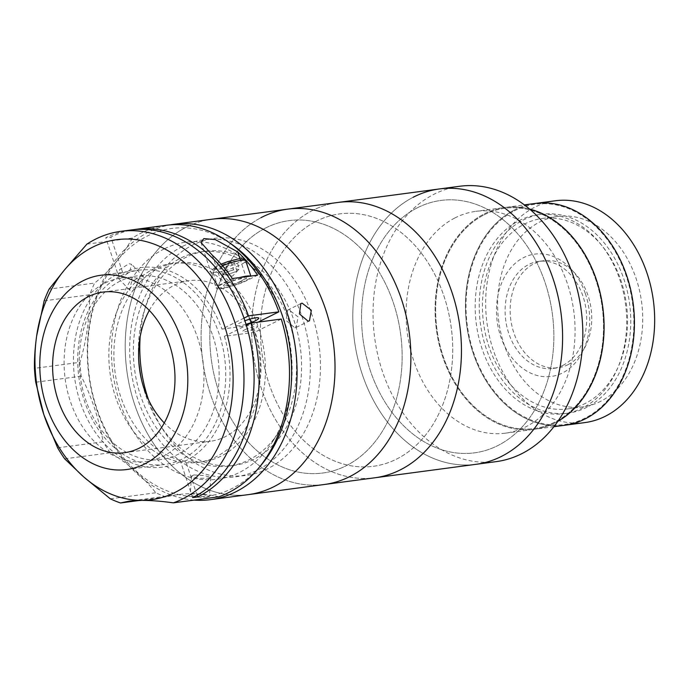 <?xml version="1.0" encoding="UTF-8"?>
<svg xmlns="http://www.w3.org/2000/svg" width="689" height="689" viewBox="0 0 689 689"><rect width="100%" height="100%" fill="white"/><g stroke="black" fill="none" stroke-linecap="round" stroke-linejoin="round"><path stroke-width="0.52" stroke-dasharray="3.44 2.58" d="M454.697 218.051A111.885 83.937 82.4 0 1 475.823 211.359A111.885 83.937 82.4 0 1 571.129 296.744A111.885 83.937 82.4 0 1 526.465 426.474A111.885 83.937 82.4 0 1 505.338 433.174A111.885 83.937 82.4 0 1 410.033 347.781A111.885 83.937 82.4 0 1 454.697 218.051M505.338 433.174L534.345 429.307A111.885 83.937 82.4 0 0 555.472 422.615A111.885 83.937 82.4 0 0 557.84 421.332A111.885 83.937 82.4 0 1 555.472 422.615A111.885 83.937 82.4 0 1 534.345 429.307A111.885 83.937 82.4 0 1 439.039 343.923A111.885 83.937 82.4 0 1 483.704 214.193A111.885 83.937 82.4 0 1 504.83 207.492A111.885 83.937 82.4 0 1 529.591 209.051A111.885 83.937 82.4 0 0 504.83 207.492L524.372 204.891M496.252 461.621A138.894 104.194 82.4 0 1 377.942 355.627A138.894 104.194 82.4 0 1 433.39 194.574A138.894 104.194 82.4 0 1 459.615 186.271M413.159 197.269A138.894 104.194 82.4 0 0 357.712 358.314A138.894 104.194 82.4 0 0 476.021 464.317A138.894 104.194 82.4 0 1 357.712 358.314A138.894 104.194 82.4 0 1 413.159 197.269A138.894 104.194 82.4 0 1 439.384 188.958M416.871 208.052A127.319 95.513 82.4 0 1 544.758 281.655A127.319 95.513 82.4 0 1 498.535 445.223A127.319 95.513 82.4 0 1 370.648 371.621A127.319 95.513 82.4 0 1 416.871 208.052A127.319 95.513 82.4 0 1 544.758 281.655A127.319 95.513 82.4 0 1 498.535 445.223A127.319 95.513 82.4 0 1 370.648 371.621A127.319 95.513 82.4 0 1 416.871 208.052M483.954 214.908A111.11 83.36 82.4 0 1 595.572 279.148A111.11 83.36 82.4 0 1 555.231 421.901A111.11 83.36 82.4 0 1 443.613 357.66A111.11 83.36 82.4 0 1 483.954 214.908A111.11 83.36 82.4 0 1 595.572 279.148A111.11 83.36 82.4 0 1 555.231 421.901A111.11 83.36 82.4 0 1 443.613 357.66A111.11 83.36 82.4 0 1 483.954 214.908M568.27 364.541A54.018 40.522 82.4 0 1 558.073 367.771A54.018 40.522 82.4 0 1 512.065 326.552A54.018 40.522 82.4 0 1 533.622 263.921A54.018 40.522 82.4 0 1 543.828 260.692A54.018 40.522 82.4 0 1 589.836 301.911A54.018 40.522 82.4 0 1 568.27 364.541M563.214 365.213A54.018 40.522 82.4 0 1 553.017 368.443A54.018 40.522 82.4 0 1 507.001 327.223A54.018 40.522 82.4 0 1 528.566 264.593A54.018 40.522 82.4 0 1 538.764 261.364A54.018 40.522 82.4 0 1 584.78 302.583A54.018 40.522 82.4 0 1 563.214 365.213M587.166 407.13A100.31 75.256 82.4 0 1 568.227 413.124A100.31 75.256 82.4 0 1 482.774 336.577A100.31 75.256 82.4 0 1 522.822 220.256A100.31 75.256 82.4 0 1 541.761 214.262A100.31 75.256 82.4 0 1 627.214 290.81A100.31 75.256 82.4 0 1 587.166 407.13M583.118 407.664A100.31 75.256 82.4 0 1 564.179 413.667A100.31 75.256 82.4 0 1 478.734 337.11A100.31 75.256 82.4 0 1 518.774 220.799A100.31 75.256 82.4 0 1 537.721 214.796A100.31 75.256 82.4 0 1 623.166 291.352A100.31 75.256 82.4 0 1 583.118 407.664M600.98 401.153A96.064 72.069 82.4 0 1 582.834 406.898A96.064 72.069 82.4 0 1 501.006 333.588A96.064 72.069 82.4 0 1 539.358 222.194A96.064 72.069 82.4 0 1 557.496 216.449A96.064 72.069 82.4 0 1 639.323 289.759A96.064 72.069 82.4 0 1 600.98 401.153M585.805 403.177A96.064 72.069 82.4 0 1 567.667 408.921A96.064 72.069 82.4 0 1 485.831 335.603A96.064 72.069 82.4 0 1 524.183 224.209A96.064 72.069 82.4 0 1 542.321 218.465A96.064 72.069 82.4 0 1 624.156 291.783A96.064 72.069 82.4 0 1 585.805 403.177M514.054 210.154A111.885 83.937 82.4 0 1 535.181 203.462A111.885 83.937 82.4 0 0 514.054 210.154A111.885 83.937 82.4 0 0 469.39 339.884A111.885 83.937 82.4 0 0 564.696 425.277A111.885 83.937 82.4 0 1 469.39 339.884A111.885 83.937 82.4 0 1 514.054 210.154M584.927 422.581A111.885 83.937 82.4 0 1 489.621 337.197A111.885 83.937 82.4 0 1 534.285 207.458A111.885 83.937 82.4 0 1 555.412 200.766M585.297 293.471A61.726 46.309 82.4 0 1 562.879 372.775A61.726 46.309 82.4 0 1 500.877 337.085A61.726 46.309 82.4 0 1 523.287 257.781A61.726 46.309 82.4 0 1 585.297 293.471M553.887 426.706L534.345 429.307A111.885 83.937 82.4 0 1 439.039 343.923A111.885 83.937 82.4 0 1 483.704 214.193A111.885 83.937 82.4 0 1 504.83 207.492L475.823 211.359M514.304 210.868A111.11 83.36 82.4 0 1 625.913 275.109A111.11 83.36 82.4 0 1 585.572 417.861A111.11 83.36 82.4 0 1 473.963 353.621A111.11 83.36 82.4 0 1 514.304 210.868M294.858 327.826L296.158 327.43L298.07 316.871L288.829 309.783L287.563 310.162L286.15 320.471L294.858 327.826M194.083 500.093A138.894 104.194 82.4 0 1 89.871 382.145A138.894 104.194 82.4 0 1 148.764 232.029A138.894 104.194 82.4 0 1 170.088 224.89M186.693 226.982A138.894 104.194 82.4 0 1 211.799 219.24A138.894 104.194 82.4 0 0 186.84 226.905A138.894 104.194 82.4 0 0 129.92 387.7A138.894 104.194 82.4 0 0 248.436 494.599A138.894 104.194 82.4 0 1 129.937 387.804A138.894 104.194 82.4 0 1 186.693 226.982M230.04 243.183A135.035 101.3 -97.6 0 0 147.437 235.974A135.035 101.3 -97.6 0 0 96.822 408.525A135.035 101.3 -97.6 0 0 231.874 488.63A135.035 101.3 -97.6 0 0 259.779 466.72M120.506 278.434L129.446 272.112L131.633 264.318L128.981 263.698L119.653 269.632L117.733 277.693L120.506 278.434M140.866 276.056L143.51 276.677L141.314 284.436L132.391 290.801L129.61 290.043L131.504 281.965L140.866 276.056M207.027 497.234L209.378 496.433L203.195 494.513L192.524 493.927L190.147 495.003L196.313 497.234L207.027 497.234M193.936 474.945L204.59 475.574L210.791 477.477L208.44 478.252L197.726 478.295L191.559 476.047L193.936 474.945M158.298 268.46A100.31 75.256 82.4 0 1 258.625 327.964A100.31 75.256 82.4 0 1 221.023 456.144A100.31 75.256 82.4 0 1 120.696 396.64A100.31 75.256 82.4 0 1 158.298 268.46M251.227 322.555A81.018 60.778 82.4 0 1 225.105 436.757A81.018 60.778 82.4 0 1 210.455 441.27A81.018 60.778 82.4 0 1 164.275 422.951M149.298 310.403A81.018 60.778 82.4 0 1 174.438 285.16A81.018 60.778 82.4 0 1 189.087 280.647A81.018 60.778 82.4 0 1 249.582 319.205M121.092 275.669A97.993 73.516 82.4 0 1 138.799 270.209A97.993 73.516 82.4 0 1 222.409 345.559A97.993 73.516 82.4 0 1 182.361 459.029A97.993 73.516 82.4 0 1 164.654 464.489A97.993 73.516 82.4 0 1 81.044 389.139A97.993 73.516 82.4 0 1 121.092 275.669M130.876 230.005A138.894 104.194 -97.6 0 0 105.77 237.748L110.834 237.076A138.894 104.194 82.4 0 1 133.416 229.713M86.909 244.121L132.426 238.058A138.894 104.194 82.4 0 1 141.176 233.037A138.894 104.194 82.4 0 1 166.282 225.294M197.097 495.227L185.617 460.855L180.561 461.527A100.31 75.256 82.4 0 1 80.234 402.023A100.31 75.256 82.4 0 1 117.836 273.843L105.77 237.748M192.619 497.622L180.561 461.527M212.858 335.991A92.593 69.468 82.4 0 1 178.15 454.309A92.593 69.468 82.4 0 1 85.539 399.379A92.593 69.468 82.4 0 1 120.248 281.06A92.593 69.468 82.4 0 1 212.858 335.991M117.836 273.843L122.892 273.171L110.834 237.076M243.992 318.12L221.961 329.092L252.303 325.053L258.177 322.133M122.892 273.171A100.31 75.256 82.4 0 1 221.961 329.092M246.025 324.321A11.575 1.903 -18.5 0 1 237.292 325.759A11.575 1.903 -18.5 0 1 240.211 322.779A11.575 1.903 -18.5 0 1 244.896 320.773M57.652 447.841L103.169 441.787A192.903 144.716 -97.6 0 0 81.242 376.168A138.894 104.194 82.4 0 1 79.967 362.311L34.45 368.365M81.242 376.168L35.725 382.223M218.887 496.795A192.903 144.716 -97.6 0 0 178.167 494.599A192.903 144.716 -97.6 0 0 166.075 496.915L139.893 500.395M166.075 496.915A138.894 104.194 82.4 0 1 155.826 492.764A192.903 144.716 -97.6 0 0 110.206 452.785L64.688 458.84M110.309 498.819L155.826 492.764M110.206 452.785A138.894 104.194 82.4 0 1 103.169 441.787M105.072 283.076A92.593 69.468 82.4 0 1 197.683 338.006A92.593 69.468 82.4 0 1 162.974 456.333A92.593 69.468 82.4 0 1 70.364 401.403A92.593 69.468 82.4 0 1 105.072 283.076M44.148 300.835L89.665 294.78A138.894 104.194 82.4 0 1 94.608 283.067L49.091 289.122M89.665 294.78A192.903 144.716 82.4 0 1 79.967 362.311M132.426 238.058A192.903 144.716 82.4 0 1 94.608 283.067M281.258 319.059L254.715 332.27A100.31 75.256 82.4 0 1 177.951 461.561A100.31 75.256 82.4 0 1 120.575 303.289A100.31 75.256 82.4 0 1 249.943 319.102M251.339 322.512A100.31 75.256 82.4 0 1 252.303 325.053M232.339 278.537L221.884 283.747A19.292 3.169 161.5 0 0 216.234 288.174A19.292 3.169 161.5 0 0 227.775 287.356A19.292 3.169 161.5 0 0 247.17 280.38L257.626 275.178M226.939 283.076A11.575 1.903 -18.5 0 1 242.485 278.098A11.575 1.903 -18.5 0 1 242.115 281.052A11.575 1.903 -18.5 0 1 226.569 286.021A11.575 1.903 -18.5 0 1 226.939 283.076M245.026 329.678A7.906 1.3 -18.5 0 1 255.645 326.276A7.906 1.3 -18.5 0 1 255.395 328.291A7.906 1.3 -18.5 0 1 244.767 331.693A7.906 1.3 -18.5 0 1 245.026 329.678M254.715 332.27L224.373 336.31L246.343 325.372M224.373 336.31A100.31 75.256 82.4 0 1 185.617 460.855M239.488 277.589A17.363 2.851 161.5 0 0 223.15 283.575A17.363 2.851 161.5 0 0 218.06 287.563A17.363 2.851 161.5 0 0 228.455 286.822A17.363 2.851 161.5 0 0 245.904 280.552A17.363 2.851 161.5 0 0 250.994 276.556A17.363 2.851 161.5 0 0 250.469 276.125M230.884 261.76L233.537 269.7L225.312 272.732L222.926 274.989L228.765 274.213L236.99 271.182L238.179 270.054A7.717 1.266 161.5 0 0 238.273 269.959A7.717 1.266 161.5 0 0 229.42 271.216A7.717 1.266 161.5 0 0 226.095 272.629A7.717 1.266 161.5 0 0 224.114 273.86A7.717 1.266 161.5 0 0 224.261 274.644A7.717 1.266 161.5 0 0 225.846 274.601A7.717 1.266 161.5 0 0 232.873 272.698A7.717 1.266 161.5 0 0 236.206 271.285A7.717 1.266 161.5 0 0 238.179 270.054L239.376 268.925L236.723 260.985L230.884 261.76L222.659 264.791L220.273 267.048L226.113 266.273L234.338 263.241L236.723 260.985M240.849 281.224A9.646 1.585 161.5 0 0 241.159 278.761A9.646 1.585 161.5 0 0 228.205 282.903A9.646 1.585 161.5 0 0 227.895 285.367A9.646 1.585 161.5 0 0 240.849 281.224M236.99 271.182L234.338 263.241M225.312 272.732L222.659 264.791M222.926 274.989L220.273 267.048M228.765 274.213L226.113 266.273M311.523 210.98A138.894 104.194 82.4 0 1 338.239 202.42A138.894 104.194 82.4 0 0 312.005 210.731A138.894 104.194 82.4 0 0 256.566 371.776A138.894 104.194 82.4 0 0 374.876 477.778A138.894 104.194 82.4 0 1 256.644 372.12A138.894 104.194 82.4 0 1 311.523 210.98M315.269 221.737A127.319 95.513 82.4 0 1 443.397 294.504A127.319 95.513 82.4 0 1 397.837 458.452A127.319 95.513 82.4 0 1 269.709 385.685A127.319 95.513 82.4 0 1 315.269 221.737M287.657 209.146A138.894 104.194 82.4 0 0 262.707 216.811A138.894 104.194 82.4 0 0 205.778 377.606A138.894 104.194 82.4 0 0 324.295 484.505A138.894 104.194 82.4 0 1 206.071 378.855A138.894 104.194 82.4 0 1 260.942 217.715M264.697 228.472A127.319 95.513 82.4 0 1 392.825 301.231A127.319 95.513 82.4 0 1 347.265 465.178A127.319 95.513 82.4 0 1 219.136 392.42A127.319 95.513 82.4 0 1 264.697 228.472M315.717 221.505A127.319 95.513 82.4 0 1 443.613 295.116A127.319 95.513 82.4 0 1 397.389 458.685A127.319 95.513 82.4 0 1 269.502 385.073A127.319 95.513 82.4 0 1 315.717 221.505M140.194 336.62A119.602 89.725 82.4 0 1 192.851 244.965A119.602 89.725 82.4 0 1 312.401 316.156A119.602 89.725 82.4 0 1 267.384 468.873A119.602 89.725 82.4 0 1 148.635 400.025M266.307 227.646A127.319 95.513 82.4 0 1 393.574 303.427A127.319 95.513 82.4 0 1 345.645 466.005A127.319 95.513 82.4 0 1 218.387 390.224A127.319 95.513 82.4 0 1 266.307 227.646M181.285 257.815A108.027 81.044 82.4 0 1 200.697 251.855A108.027 81.044 82.4 0 1 256.799 271.027A108.027 81.044 82.4 0 1 278.33 432.847A108.027 81.044 82.4 0 1 248.6 460.063A108.027 81.044 82.4 0 1 229.196 466.022A108.027 81.044 82.4 0 1 137.008 382.877A108.027 81.044 82.4 0 1 181.285 257.815M138.618 357.755A108.027 81.044 82.4 0 1 186.34 257.143A108.027 81.044 82.4 0 1 205.753 251.184A108.027 81.044 82.4 0 1 297.932 334.32A108.027 81.044 82.4 0 1 253.664 459.382A108.027 81.044 82.4 0 1 234.251 465.351A108.027 81.044 82.4 0 1 141.589 380.035M164.542 248.729A119.602 89.725 82.4 0 1 248.143 263.353A119.602 89.725 82.4 0 1 271.983 442.51A119.602 89.725 82.4 0 1 239.066 472.645A119.602 89.725 82.4 0 1 119.524 401.454A119.602 89.725 82.4 0 1 164.542 248.729M182.74 246.309A119.602 89.725 82.4 0 1 302.29 317.5A119.602 89.725 82.4 0 1 257.264 470.217A119.602 89.725 82.4 0 1 137.714 399.034A119.602 89.725 82.4 0 1 182.74 246.309M239.918 258.676L247.17 280.38M212.35 255.231L221.884 283.747M222.495 265.721A17.363 2.851 161.5 0 0 217.87 267.788A17.363 2.851 161.5 0 0 212.78 271.776A17.363 2.851 161.5 0 0 223.176 271.035A17.363 2.851 161.5 0 0 240.625 264.757A17.363 2.851 161.5 0 0 245.715 260.769M218.697 265.317A14.951 2.455 -18.5 0 1 238.773 258.9A14.951 2.455 -18.5 0 1 238.291 262.716A14.951 2.455 -18.5 0 1 218.215 269.132A14.951 2.455 -18.5 0 1 218.697 265.317M553.017 368.443L558.073 367.771M564.179 413.667L568.227 413.124M537.721 214.796L541.761 214.262M538.764 261.364L543.828 260.692M567.667 408.921L582.834 406.898M542.321 218.465L557.496 216.449M296.158 327.43L309.456 320.816M143.519 276.677L131.633 264.318M210.791 477.477L209.378 496.433M191.559 476.047L190.147 495.003M129.61 290.043L117.733 277.693M287.563 310.162L300.86 303.548M124.485 452.707L210.455 441.27M100.87 275.255L138.799 270.209M126.716 469.536L164.654 464.489M103.109 292.084L189.087 280.647M178.167 494.599L129.067 501.136M200.921 242.364L216.234 288.174M250.994 276.556L250.83 276.082M218.06 287.563L212.78 271.776C213.685 267.952 210.679 270.329 218.379 265.42L221.117 264.154M238.273 269.959L232.537 276.125L224.261 274.644M200.697 251.855L205.753 251.184M256.799 271.027L248.143 263.353M278.33 432.847L271.983 442.51M229.196 466.022L234.251 465.351"/><path stroke-width="1.03" d="M529.591 209.051A111.885 83.937 82.4 0 1 602.797 307.328A111.885 83.937 82.4 0 1 557.84 421.332A111.885 83.937 82.4 0 0 602.797 307.328A111.885 83.937 82.4 0 0 529.591 209.051M413.159 197.269A138.894 104.194 82.4 0 1 439.384 188.958L459.615 186.271A138.894 104.194 82.4 0 1 577.925 292.265A138.894 104.194 82.4 0 1 522.477 453.319A138.894 104.194 82.4 0 1 496.252 461.621L476.021 464.317A138.894 104.194 82.4 0 0 502.247 456.006A138.894 104.194 82.4 0 1 476.021 464.317L374.876 477.778A138.894 104.194 82.4 0 0 401.592 469.209A138.894 104.194 82.4 0 0 456.462 308.069A138.894 104.194 82.4 0 0 338.239 202.42A138.894 104.194 82.4 0 1 456.549 308.414A138.894 104.194 82.4 0 1 401.101 469.467A138.894 104.194 82.4 0 1 374.876 477.778L324.295 484.505A138.894 104.194 82.4 0 0 351.011 475.935A138.894 104.194 82.4 0 0 405.89 314.795A138.894 104.194 82.4 0 0 287.657 209.146A138.894 104.194 82.4 0 1 406.183 316.044A138.894 104.194 82.4 0 1 349.254 476.84A138.894 104.194 82.4 0 1 324.295 484.505L248.436 494.599A138.894 104.194 82.4 0 0 273.542 486.856A138.894 104.194 82.4 0 0 330.298 326.035A138.894 104.194 82.4 0 0 211.799 219.24A138.894 104.194 82.4 0 1 330.315 326.138A138.894 104.194 82.4 0 1 273.395 486.934A138.894 104.194 82.4 0 1 248.436 494.599L210.507 499.646A138.894 104.194 82.4 0 1 194.083 500.093M439.384 188.958A138.894 104.194 82.4 0 1 557.694 294.961A138.894 104.194 82.4 0 1 502.247 456.006A138.894 104.194 82.4 0 0 557.694 294.961A138.894 104.194 82.4 0 0 439.384 188.958L287.657 209.146A138.894 104.194 82.4 0 0 260.942 217.715M524.372 204.891L535.181 203.462A111.885 83.937 82.4 0 1 630.487 288.846A111.885 83.937 82.4 0 1 585.822 418.576A111.885 83.937 82.4 0 1 564.696 425.277L584.927 422.581A111.885 83.937 82.4 0 0 606.053 415.889A111.885 83.937 82.4 0 0 650.717 286.15A111.885 83.937 82.4 0 0 555.412 200.766L535.181 203.462A111.885 83.937 82.4 0 1 630.487 288.846A111.885 83.937 82.4 0 1 585.822 418.576A111.885 83.937 82.4 0 1 564.696 425.277L553.887 426.706M302.127 303.16L311.333 310.265L309.456 320.816L308.164 321.203L299.414 313.883L300.86 303.548L302.127 303.16M170.088 224.89A138.894 104.194 82.4 0 1 173.869 224.287A138.894 104.194 82.4 0 1 292.36 331.082A138.894 104.194 82.4 0 1 235.612 491.903A138.894 104.194 82.4 0 1 210.507 499.646M259.779 466.72A135.035 101.3 -97.6 0 0 230.04 243.183M164.275 422.951A81.018 60.778 82.4 0 1 149.298 310.403M139.126 448.194A81.018 60.778 82.4 0 1 124.485 452.707A81.018 60.778 82.4 0 1 55.361 390.413A81.018 60.778 82.4 0 1 88.468 296.597A81.018 60.778 82.4 0 1 103.109 292.084A81.018 60.778 82.4 0 1 172.233 354.379A81.018 60.778 82.4 0 1 139.126 448.194M83.154 280.716A97.993 73.516 82.4 0 1 100.87 275.255A97.993 73.516 82.4 0 1 184.471 350.606A97.993 73.516 82.4 0 1 144.432 464.076A97.993 73.516 82.4 0 1 126.716 469.536A97.993 73.516 82.4 0 1 43.114 394.186A97.993 73.516 82.4 0 1 83.154 280.716M249.582 319.205A81.018 60.778 82.4 0 1 251.227 322.555M173.37 502.849C161.657 501.222 151.106 500.395 141.719 500.378L129.067 501.136L120.558 502.97A138.894 104.194 82.4 0 1 110.309 498.819L83.67 476.874A131.177 98.406 -97.6 0 0 141.719 500.378A131.177 98.406 -97.6 0 0 175.04 492.428A131.177 98.406 -97.6 0 0 224.209 324.803A131.177 98.406 -97.6 0 0 93.015 246.989A131.177 98.406 -97.6 0 0 64.645 269.743L86.909 244.121A138.894 104.194 82.4 0 1 95.659 239.092A138.894 104.194 82.4 0 1 120.764 231.358A138.894 104.194 82.4 0 1 239.255 338.144A138.894 104.194 82.4 0 1 182.507 498.974A138.894 104.194 82.4 0 1 173.37 502.849L218.887 496.795A138.894 104.194 82.4 0 0 228.025 492.911A138.894 104.194 82.4 0 0 281.258 319.059L250.908 323.098A138.894 104.194 82.4 0 1 197.683 496.95L192.619 497.622A138.894 104.194 -97.6 0 0 249.375 336.8A138.894 104.194 -97.6 0 0 130.876 230.005L120.764 231.358M197.683 496.95L197.097 495.227M133.416 229.713A138.894 104.194 82.4 0 1 135.94 229.334A138.894 104.194 82.4 0 1 248.496 315.881L243.992 318.12M244.896 320.773A11.575 1.903 -18.5 0 1 257.367 317.681A11.575 1.903 -18.5 0 1 255.378 320.755A11.575 1.903 -18.5 0 1 246.025 324.321M135.94 229.334L166.282 225.294A138.894 104.194 82.4 0 1 278.847 311.841L248.496 315.881M278.847 311.841L258.177 322.133M35.725 382.223A138.894 104.194 82.4 0 1 34.45 368.365C34.286 358.564 35.018 347.807 36.629 336.094A131.177 98.406 -97.6 0 0 43.838 414.606L35.725 382.223M139.893 500.395L120.558 502.97M83.67 476.874L64.688 458.84A138.894 104.194 82.4 0 1 57.652 447.841L43.838 414.606A131.177 98.406 -97.6 0 0 83.67 476.874M64.645 269.743A131.177 98.406 -97.6 0 0 36.629 336.094L44.148 300.835A138.894 104.194 82.4 0 1 49.091 289.122L64.645 269.743M249.943 319.102A100.31 75.256 82.4 0 1 251.339 322.512M212.35 255.231L200.921 242.364L203.841 238.592L215.364 239.617L237.645 251.864A138.894 104.194 82.4 0 1 257.626 275.178L232.339 278.537A138.894 104.194 -97.6 0 0 212.35 255.231M246.343 325.372L250.908 323.098M250.469 276.125A17.363 2.851 161.5 0 0 239.488 277.589M148.635 400.025A119.602 89.725 82.4 0 1 140.194 336.62M141.589 380.035A108.027 81.044 82.4 0 1 138.618 357.755M237.645 251.864L239.918 258.676M250.83 276.082L245.715 260.769A17.363 2.851 161.5 0 0 222.495 265.721M173.869 224.287L287.657 209.146M221.117 264.154L227.714 261.656L238.463 258.875L243.458 258.788L245.715 260.769"/></g></svg>
